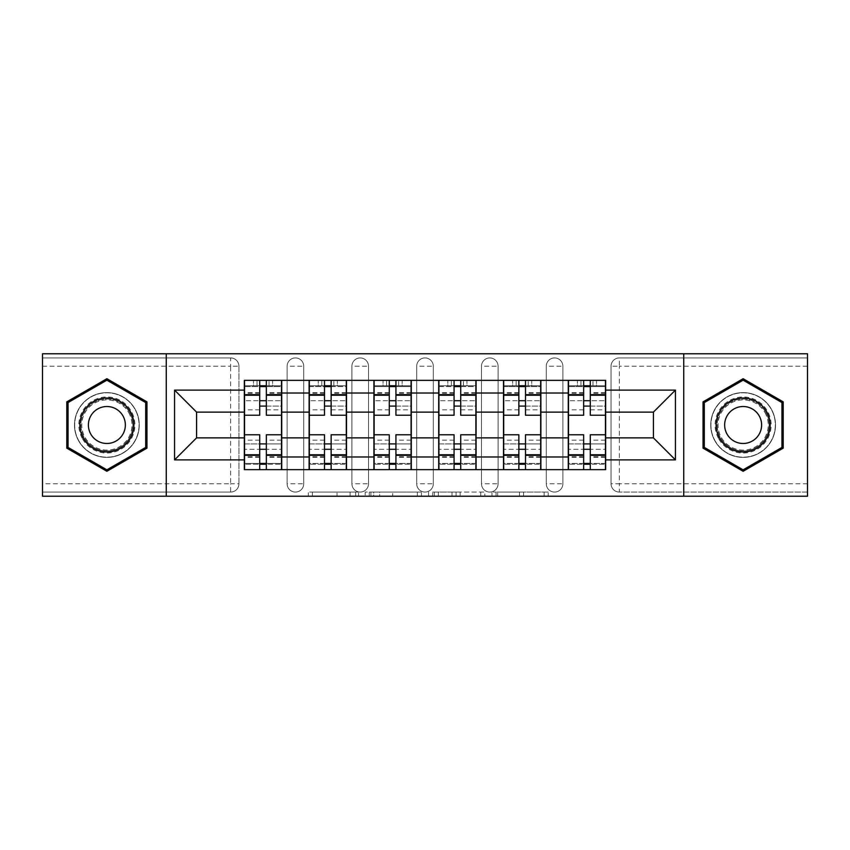 <?xml version="1.0" encoding="UTF-8"?>
<svg xmlns="http://www.w3.org/2000/svg" width="850" height="850" viewBox="0 0 850 850"><rect width="100%" height="100%" fill="white"/><g stroke="black" fill="none" stroke-linecap="round" stroke-linejoin="round"><path stroke-width="0.64" stroke-dasharray="4.25 3.19" d="M358.551 496.23L312.386 496.23L358.551 496.23L358.551 492.076L337.046 492.076L337.046 496.23L337.046 492.076L358.551 492.076L358.551 496.23L358.551 492.076L337.046 492.076L337.046 496.23L337.046 492.076L358.551 492.076L312.386 492.076L358.551 492.076M546.274 366.233A8.309 8.309 0 0 1 554.572 357.924A8.309 8.309 0 0 1 562.881 366.233A8.309 8.309 0 0 0 554.572 357.924A8.309 8.309 0 0 0 546.274 366.233L546.274 483.767A8.309 8.309 0 0 0 554.572 492.076A8.309 8.309 0 0 0 562.881 483.767L562.881 366.233A8.309 8.309 0 0 0 554.572 357.924A8.309 8.309 0 0 0 546.274 366.233L546.274 483.767A8.309 8.309 0 0 0 554.572 492.076A8.309 8.309 0 0 0 562.881 483.767L562.881 366.233L546.274 366.233M481.483 366.233A8.309 8.309 0 0 1 489.791 357.924A8.309 8.309 0 0 1 498.089 366.233A8.309 8.309 0 0 0 489.791 357.924A8.309 8.309 0 0 0 481.483 366.233L481.483 483.767A8.309 8.309 0 0 0 489.791 492.076A8.309 8.309 0 0 0 498.089 483.767L498.089 366.233A8.309 8.309 0 0 0 489.791 357.924A8.309 8.309 0 0 0 481.483 366.233L481.483 483.767A8.309 8.309 0 0 0 489.791 492.076A8.309 8.309 0 0 0 498.089 483.767L498.089 366.233L481.483 366.233M416.691 366.233A8.309 8.309 0 0 1 425 357.924A8.309 8.309 0 0 1 433.309 366.233A8.309 8.309 0 0 0 425 357.924A8.309 8.309 0 0 0 416.691 366.233L416.691 483.767A8.309 8.309 0 0 0 425 492.076A8.309 8.309 0 0 0 433.309 483.767L433.309 366.233A8.309 8.309 0 0 0 425 357.924A8.309 8.309 0 0 0 416.691 366.233L416.691 483.767A8.309 8.309 0 0 0 425 492.076A8.309 8.309 0 0 0 433.309 483.767L433.309 366.233L416.691 366.233M351.911 366.233A8.309 8.309 0 0 1 360.209 357.924A8.309 8.309 0 0 1 368.517 366.233A8.309 8.309 0 0 0 360.209 357.924A8.309 8.309 0 0 0 351.911 366.233L351.911 483.767A8.309 8.309 0 0 0 360.209 492.076A8.309 8.309 0 0 0 368.517 483.767L368.517 366.233A8.309 8.309 0 0 0 360.209 357.924A8.309 8.309 0 0 0 351.911 366.233L351.911 483.767A8.309 8.309 0 0 0 360.209 492.076A8.309 8.309 0 0 0 368.517 483.767L368.517 366.233L351.911 366.233M287.119 366.233A8.309 8.309 0 0 1 295.428 357.924A8.309 8.309 0 0 1 303.726 366.233A8.309 8.309 0 0 0 295.428 357.924A8.309 8.309 0 0 0 287.119 366.233L287.119 483.767A8.309 8.309 0 0 0 295.428 492.076A8.309 8.309 0 0 0 303.726 483.767L303.726 366.233A8.309 8.309 0 0 0 295.428 357.924A8.309 8.309 0 0 0 287.119 366.233L287.119 483.767A8.309 8.309 0 0 0 295.428 492.076A8.309 8.309 0 0 0 303.726 483.767L303.726 366.233L287.119 366.233M106.877 457.396A32.396 32.396 0 0 1 74.481 425A32.396 32.396 0 0 1 106.877 392.604A32.396 32.396 0 0 1 139.262 425A32.396 32.396 0 0 1 106.877 457.396A32.396 32.396 0 0 1 74.481 425A32.396 32.396 0 0 1 106.877 392.604A32.396 32.396 0 0 1 139.262 425A32.396 32.396 0 0 1 106.877 457.396M743.123 457.396A32.396 32.396 0 0 1 710.738 425A32.396 32.396 0 0 1 743.123 392.604A32.396 32.396 0 0 1 775.519 425A32.396 32.396 0 0 1 743.123 457.396A32.396 32.396 0 0 1 710.738 425A32.396 32.396 0 0 1 743.123 392.604A32.396 32.396 0 0 1 775.519 425A32.396 32.396 0 0 1 743.123 457.396M544.138 496.23L496.039 496.23L544.138 496.23L544.138 492.076L523.547 492.076L548.218 492.076L548.218 496.23L548.218 492.076L496.039 492.076L548.218 492.076L548.218 496.23L548.218 492.076L544.138 492.076L544.138 496.23M519.477 496.23L497.664 496.23L519.477 496.23L519.477 492.076L523.547 492.076L519.477 492.076L519.477 496.23L519.477 492.076L497.664 492.076L497.664 496.23L497.664 492.076L519.477 492.076L519.477 496.23M491.959 496.23L496.039 496.23L491.959 496.23L491.959 492.076L496.039 492.076L491.959 492.076L491.959 496.23M308.306 496.23L312.386 496.23L308.306 496.23L308.306 492.076L312.386 492.076L308.306 492.076L308.306 496.23M807.5 483.767L619.363 483.767L619.363 492.076L807.5 492.076L807.5 496.23L42.5 496.23L42.5 492.076L230.637 492.076A8.309 8.309 0 0 0 238.946 483.767L238.946 366.233A8.309 8.309 0 0 0 230.637 357.924A8.309 8.309 0 0 1 238.946 366.233A8.309 8.309 0 0 0 230.637 357.924L42.5 357.924L42.5 353.77L807.5 353.77L807.5 357.924L619.363 357.924A8.309 8.309 0 0 0 611.054 366.233L611.054 483.767A8.309 8.309 0 0 0 619.363 492.076A8.309 8.309 0 0 1 611.054 483.767A8.309 8.309 0 0 0 619.363 492.076L807.5 492.076L807.5 357.924L619.363 357.924A8.309 8.309 0 0 0 611.054 366.233L611.054 483.767L619.363 483.767L619.363 366.233L807.5 366.233M421.43 496.23L417.361 496.23L421.43 496.23L421.43 492.076L421.43 496.23M369.251 496.23L417.361 496.23L365.181 496.23L369.251 496.23L369.251 492.076L421.43 492.076L365.181 492.076L365.181 496.23L365.181 492.076L369.251 492.076L369.251 496.23M432.639 496.23L484.819 496.23L428.57 496.23L432.639 496.23L432.639 492.076L484.819 492.076L484.819 496.23L484.819 492.076L460.158 492.076L460.158 496.23M238.946 483.767L238.946 366.233L230.637 366.233L230.637 483.767L42.5 483.767L42.5 492.076L230.637 492.076A8.309 8.309 0 0 0 238.946 483.767A8.309 8.309 0 0 1 230.637 492.076L230.637 483.767L238.946 483.767M42.5 366.233L230.637 366.233L230.637 357.924L42.5 357.924L42.5 483.767M568.278 380.354L605.657 380.354L605.657 386.58L568.278 386.58L568.278 380.354L540.876 380.354L540.876 386.58L503.498 386.58L503.498 380.354L476.085 380.354L476.085 386.58L438.706 386.58L438.706 380.354L411.294 380.354L411.294 386.58L373.915 386.58L373.915 380.354L346.502 380.354L346.502 386.58L309.124 386.58L309.124 380.354L281.722 380.354L281.722 386.58L244.343 386.58L244.343 463.42L281.722 463.42L281.722 386.58M281.722 463.42L281.722 469.646L309.124 469.646L309.124 463.42L346.502 463.42L346.502 386.58M309.124 386.58L309.124 463.42M346.502 463.42L346.502 469.646L373.915 469.646L373.915 463.42L411.294 463.42L411.294 386.58M373.915 386.58L373.915 463.42M411.294 463.42L411.294 469.646L438.706 469.646L438.706 463.42L476.085 463.42L476.085 386.58M438.706 386.58L438.706 463.42M476.085 463.42L476.085 469.646L503.498 469.646L503.498 463.42L540.876 463.42L540.876 386.58M503.498 386.58L503.498 463.42M540.876 463.42L540.876 469.646L568.278 469.646L568.278 463.42L605.657 463.42L605.657 386.58M568.278 386.58L568.278 463.42M540.876 437.877L568.278 437.877M476.085 437.877L503.498 437.877M411.294 437.877L438.706 437.877M346.502 437.877L373.915 437.877M281.722 437.877L309.124 437.877M568.278 412.123L540.876 412.123M503.498 412.123L476.085 412.123M438.706 412.123L411.294 412.123M373.915 412.123L346.502 412.123M309.124 412.123L281.722 412.123M244.343 412.123L196.584 412.123L196.584 437.877L244.343 437.877M166.26 496.23L166.26 353.77M683.74 496.23L683.74 353.77M605.657 437.877L653.416 437.877L653.416 412.123L605.657 412.123M281.722 469.646L244.343 469.646L244.343 463.42M244.343 386.58L244.343 380.354L281.722 380.354M309.124 380.354L346.502 380.354M373.915 380.354L411.294 380.354M438.706 380.354L476.085 380.354M503.498 380.354L540.876 380.354M605.657 463.42L605.657 469.646L568.278 469.646M540.876 469.646L503.498 469.646M476.085 469.646L438.706 469.646M411.294 469.646L373.915 469.646M346.502 469.646L309.124 469.646M281.509 463.42L266.348 463.42M259.707 463.42L244.545 463.42M244.545 386.58L259.707 386.58M266.348 386.58L281.509 386.58M562.881 483.767A8.309 8.309 0 0 1 554.572 492.076A8.309 8.309 0 0 1 546.274 483.767L562.881 483.767M498.089 483.767A8.309 8.309 0 0 1 489.791 492.076A8.309 8.309 0 0 1 481.483 483.767L498.089 483.767M433.309 483.767A8.309 8.309 0 0 1 425 492.076A8.309 8.309 0 0 1 416.691 483.767L433.309 483.767M368.517 483.767A8.309 8.309 0 0 1 360.209 492.076A8.309 8.309 0 0 1 351.911 483.767L368.517 483.767M303.726 483.767A8.309 8.309 0 0 1 295.428 492.076A8.309 8.309 0 0 1 287.119 483.767L303.726 483.767M346.301 463.42L331.139 463.42M324.498 463.42L309.336 463.42M309.336 386.58L324.498 386.58M331.139 386.58L346.301 386.58M411.092 463.42L395.93 463.42M389.279 463.42L374.127 463.42M374.127 386.58L389.279 386.58M395.93 386.58L411.092 386.58M475.873 463.42L460.721 463.42M454.07 463.42L438.908 463.42M438.908 386.58L454.07 386.58M460.721 386.58L475.873 386.58M540.664 463.42L525.502 463.42M518.861 463.42L503.699 463.42M503.699 386.58L518.861 386.58M525.502 386.58L540.664 386.58M605.455 463.42L590.293 463.42M583.653 463.42L568.491 463.42M568.491 386.58L583.653 386.58M590.293 386.58L605.455 386.58M146.954 401.859L106.877 378.717L66.799 401.859L66.799 448.141L106.877 471.283L146.954 448.141L146.954 401.859M783.201 401.859L743.123 378.717L703.046 401.859L703.046 448.141L743.123 471.283L783.201 448.141L783.201 401.859M373.734 496.23L379.652 496.23L373.734 496.23L373.734 492.076L370.887 492.076L370.887 496.23L370.887 492.076L379.652 492.076L373.734 492.076L373.734 496.23M379.652 496.23L392.689 496.23L379.652 496.23L379.652 492.076L392.689 492.076L392.689 496.23L392.689 492.076L379.652 492.076L379.652 496.23M432.639 492.076L456.089 492.076L456.089 496.23L456.089 492.076L452.009 492.076L456.089 492.076L456.089 496.23L456.089 492.076L460.158 492.076M434.276 492.076L434.276 496.23L434.276 492.076M428.57 492.076L428.57 496.23L428.57 492.076M266.348 409.838L281.509 409.838L281.509 385.751L266.348 385.751L266.348 409.838L266.348 400.701L281.509 400.701L244.545 400.701L244.545 469.646L266.348 469.646L266.348 464.249L281.509 464.249L244.545 464.249L259.707 464.249L259.707 440.162L259.707 449.299L244.545 449.299L281.509 449.299L281.509 440.162L281.509 469.646L266.348 469.646M259.707 415.236L259.707 406.098L281.509 406.098L281.509 415.236L281.509 406.098L266.348 406.098L266.348 415.236M259.707 409.838L259.707 385.751L244.545 385.751L244.545 409.838L244.545 400.701L259.707 400.701L259.707 409.838L244.545 409.838M244.545 406.098L244.545 415.236L244.545 406.098M281.509 380.354L244.545 380.354L281.509 380.354L281.509 385.751L257.008 385.751L257.008 380.354M266.348 434.764L266.348 443.902L281.509 443.902L281.509 434.764L281.509 443.902L244.545 443.902L244.545 434.764L244.545 443.902L259.707 443.902L259.707 434.764M272.584 380.354L253.481 380.354L272.584 380.354L272.584 385.751L253.481 385.751L253.481 380.354L253.481 385.751L272.584 385.751L272.584 380.354M281.509 469.646L244.545 469.646M281.509 409.838L281.509 449.299L266.348 449.299L266.348 440.162L266.348 464.249M244.545 380.354L244.545 385.751L257.008 385.751M266.348 385.751L266.348 380.354M259.707 380.354L259.707 385.751M266.348 406.098L266.348 400.701M259.707 400.701L259.707 406.098M259.707 464.249L259.707 469.646M259.707 443.902L259.707 449.299M266.348 449.299L266.348 443.902M82.599 439.014A28.029 28.029 0 0 0 120.891 449.278A28.029 28.029 0 0 0 131.155 410.986A28.029 28.029 0 0 0 92.852 400.722A28.029 28.029 0 0 0 82.599 439.014M129.349 412.027A25.957 25.957 0 0 1 119.85 447.483A25.957 25.957 0 0 1 84.394 437.973A25.957 25.957 0 0 0 119.85 447.483A25.957 25.957 0 0 0 129.349 412.027A25.957 25.957 0 0 0 93.893 402.517A25.957 25.957 0 0 0 84.394 437.973A25.957 25.957 0 0 1 93.893 402.517A25.957 25.957 0 0 1 129.349 412.027A25.957 25.957 0 0 0 93.893 402.517A25.957 25.957 0 0 0 84.394 437.973M122.878 415.756A18.477 18.477 0 0 1 116.11 441.001A18.477 18.477 0 0 1 90.865 434.244A18.477 18.477 0 0 1 97.633 408.999A18.477 18.477 0 0 1 122.878 415.756M78.997 441.097A32.183 32.183 0 0 1 90.78 397.131A32.183 32.183 0 0 1 134.746 408.903A32.183 32.183 0 0 1 122.963 452.869A32.183 32.183 0 0 1 78.997 441.097A32.183 32.183 0 0 1 90.78 397.131A32.183 32.183 0 0 1 134.746 408.903A32.183 32.183 0 0 1 122.963 452.869A32.183 32.183 0 0 1 78.997 441.097M106.877 380.163L145.701 402.581L145.701 447.419L106.877 469.837L68.043 447.419L68.043 402.581L106.877 380.163M718.845 439.014A28.029 28.029 0 0 0 757.148 449.278A28.029 28.029 0 0 0 767.401 410.986A28.029 28.029 0 0 0 729.109 400.722A28.029 28.029 0 0 0 718.845 439.014M765.606 412.027A25.957 25.957 0 0 1 756.107 447.483A25.957 25.957 0 0 1 720.651 437.973A25.957 25.957 0 0 0 756.107 447.483A25.957 25.957 0 0 0 765.606 412.027A25.957 25.957 0 0 0 730.15 402.517A25.957 25.957 0 0 0 720.651 437.973A25.957 25.957 0 0 1 730.15 402.517A25.957 25.957 0 0 1 765.606 412.027A25.957 25.957 0 0 0 730.15 402.517A25.957 25.957 0 0 0 720.651 437.973M759.135 415.756A18.477 18.477 0 0 1 752.367 441.001A18.477 18.477 0 0 1 727.122 434.244A18.477 18.477 0 0 1 733.89 408.999A18.477 18.477 0 0 1 759.135 415.756M715.254 441.097A32.183 32.183 0 0 1 727.037 397.131A32.183 32.183 0 0 1 771.003 408.903A32.183 32.183 0 0 1 759.22 452.869A32.183 32.183 0 0 1 715.254 441.097A32.183 32.183 0 0 1 727.037 397.131A32.183 32.183 0 0 1 771.003 408.903A32.183 32.183 0 0 1 759.22 452.869A32.183 32.183 0 0 1 715.254 441.097M743.123 380.163L781.957 402.581L781.957 447.419L743.123 469.837L704.299 447.419L704.299 402.581L743.123 380.163M331.139 409.838L346.301 409.838L346.301 385.751L331.139 385.751L331.139 409.838L331.139 400.701L346.301 400.701L309.336 400.701L309.336 469.646L331.139 469.646L331.139 464.249L346.301 464.249L309.336 464.249L324.498 464.249L324.498 440.162L324.498 449.299L309.336 449.299L346.301 449.299L346.301 440.162L346.301 469.646L331.139 469.646M324.498 415.236L324.498 406.098L346.301 406.098L346.301 415.236L346.301 406.098L331.139 406.098L331.139 415.236M324.498 409.838L324.498 385.751L309.336 385.751L309.336 409.838L309.336 400.701L324.498 400.701L324.498 409.838L309.336 409.838M309.336 406.098L309.336 415.236L309.336 406.098M346.301 380.354L309.336 380.354L346.301 380.354L346.301 385.751L321.799 385.751L321.799 380.354M331.139 434.764L331.139 443.902L346.301 443.902L346.301 434.764L346.301 443.902L309.336 443.902L309.336 434.764L309.336 443.902L324.498 443.902L324.498 434.764M337.365 380.354L318.261 380.354L337.365 380.354L337.365 385.751L318.261 385.751L318.261 380.354L318.261 385.751L337.365 385.751L337.365 380.354M346.301 469.646L309.336 469.646M346.301 409.838L346.301 449.299L331.139 449.299L331.139 440.162L331.139 464.249M309.336 380.354L309.336 385.751L321.799 385.751M331.139 385.751L331.139 380.354M324.498 380.354L324.498 385.751M331.139 406.098L331.139 400.701M324.498 400.701L324.498 406.098M324.498 464.249L324.498 469.646M324.498 443.902L324.498 449.299M331.139 449.299L331.139 443.902M395.93 409.838L411.092 409.838L411.092 385.751L395.93 385.751L395.93 409.838L395.93 400.701L411.092 400.701L374.127 400.701L374.127 469.646L395.93 469.646L395.93 464.249L411.092 464.249L374.127 464.249L389.279 464.249L389.279 440.162L389.279 449.299L374.127 449.299L411.092 449.299L411.092 440.162L411.092 469.646L395.93 469.646M389.279 415.236L389.279 406.098L411.092 406.098L411.092 415.236L411.092 406.098L395.93 406.098L395.93 415.236M389.279 409.838L389.279 385.751L374.127 385.751L374.127 409.838L374.127 400.701L389.279 400.701L389.279 409.838L374.127 409.838M374.127 406.098L374.127 415.236L374.127 406.098M411.092 380.354L374.127 380.354L411.092 380.354L411.092 385.751L386.58 385.751L386.58 380.354M395.93 434.764L395.93 443.902L411.092 443.902L411.092 434.764L411.092 443.902L374.127 443.902L374.127 434.764L374.127 443.902L389.279 443.902L389.279 434.764M402.156 380.354L383.053 380.354L402.156 380.354L402.156 385.751L383.053 385.751L383.053 380.354L383.053 385.751L402.156 385.751L402.156 380.354M411.092 469.646L374.127 469.646M411.092 409.838L411.092 449.299L395.93 449.299L395.93 440.162L395.93 464.249M374.127 380.354L374.127 385.751L386.58 385.751M395.93 385.751L395.93 380.354M389.279 380.354L389.279 385.751M395.93 406.098L395.93 400.701M389.279 400.701L389.279 406.098M389.279 464.249L389.279 469.646M389.279 443.902L389.279 449.299M395.93 449.299L395.93 443.902M460.721 409.838L475.873 409.838L475.873 385.751L460.721 385.751L460.721 409.838L460.721 400.701L475.873 400.701L438.908 400.701L438.908 469.646L460.721 469.646L460.721 464.249L475.873 464.249L438.908 464.249L454.07 464.249L454.07 440.162L454.07 449.299L438.908 449.299L475.873 449.299L475.873 440.162L475.873 469.646L460.721 469.646M454.07 415.236L454.07 406.098L475.873 406.098L475.873 415.236L475.873 406.098L460.721 406.098L460.721 415.236M454.07 409.838L454.07 385.751L438.908 385.751L438.908 409.838L438.908 400.701L454.07 400.701L454.07 409.838L438.908 409.838M438.908 406.098L438.908 415.236L438.908 406.098M475.873 380.354L438.908 380.354L475.873 380.354L475.873 385.751L451.371 385.751L451.371 380.354M460.721 434.764L460.721 443.902L475.873 443.902L475.873 434.764L475.873 443.902L438.908 443.902L438.908 434.764L438.908 443.902L454.07 443.902L454.07 434.764M466.947 380.354L447.844 380.354L466.947 380.354L466.947 385.751L447.844 385.751L447.844 380.354L447.844 385.751L466.947 385.751L466.947 380.354M475.873 469.646L438.908 469.646M475.873 409.838L475.873 449.299L460.721 449.299L460.721 440.162L460.721 464.249M438.908 380.354L438.908 385.751L451.371 385.751M460.721 385.751L460.721 380.354M454.07 380.354L454.07 385.751M460.721 406.098L460.721 400.701M454.07 400.701L454.07 406.098M454.07 464.249L454.07 469.646M454.07 443.902L454.07 449.299M460.721 449.299L460.721 443.902M525.502 409.838L540.664 409.838L540.664 385.751L525.502 385.751L525.502 409.838L525.502 400.701L540.664 400.701L503.699 400.701L503.699 469.646L525.502 469.646L525.502 464.249L540.664 464.249L503.699 464.249L518.861 464.249L518.861 440.162L518.861 449.299L503.699 449.299L540.664 449.299L540.664 440.162L540.664 469.646L525.502 469.646M518.861 415.236L518.861 406.098L540.664 406.098L540.664 415.236L540.664 406.098L525.502 406.098L525.502 415.236M518.861 409.838L518.861 385.751L503.699 385.751L503.699 409.838L503.699 400.701L518.861 400.701L518.861 409.838L503.699 409.838M503.699 406.098L503.699 415.236L503.699 406.098M540.664 380.354L503.699 380.354L540.664 380.354L540.664 385.751L516.163 385.751L516.163 380.354M525.502 434.764L525.502 443.902L540.664 443.902L540.664 434.764L540.664 443.902L503.699 443.902L503.699 434.764L503.699 443.902L518.861 443.902L518.861 434.764M531.739 380.354L512.635 380.354L531.739 380.354L531.739 385.751L512.635 385.751L512.635 380.354L512.635 385.751L531.739 385.751L531.739 380.354M540.664 469.646L503.699 469.646M540.664 409.838L540.664 449.299L525.502 449.299L525.502 440.162L525.502 464.249M503.699 380.354L503.699 385.751L516.163 385.751M525.502 385.751L525.502 380.354M518.861 380.354L518.861 385.751M525.502 406.098L525.502 400.701M518.861 400.701L518.861 406.098M518.861 464.249L518.861 469.646M518.861 443.902L518.861 449.299M525.502 449.299L525.502 443.902M590.293 409.838L605.455 409.838L605.455 385.751L590.293 385.751L590.293 409.838L590.293 400.701L605.455 400.701L568.491 400.701L568.491 469.646L590.293 469.646L590.293 464.249L605.455 464.249L568.491 464.249L583.653 464.249L583.653 440.162L583.653 449.299L568.491 449.299L605.455 449.299L605.455 440.162L605.455 469.646L590.293 469.646M583.653 415.236L583.653 406.098L605.455 406.098L605.455 415.236L605.455 406.098L590.293 406.098L590.293 415.236M583.653 409.838L583.653 385.751L568.491 385.751L568.491 409.838L568.491 400.701L583.653 400.701L583.653 409.838L568.491 409.838M568.491 406.098L568.491 415.236L568.491 406.098M605.455 380.354L568.491 380.354L605.455 380.354L605.455 385.751L580.954 385.751L580.954 380.354M590.293 434.764L590.293 443.902L605.455 443.902L605.455 434.764L605.455 443.902L568.491 443.902L568.491 434.764L568.491 443.902L583.653 443.902L583.653 434.764M596.519 380.354L577.416 380.354L596.519 380.354L596.519 385.751L577.416 385.751L577.416 380.354L577.416 385.751L596.519 385.751L596.519 380.354M605.455 469.646L568.491 469.646M605.455 409.838L605.455 449.299L590.293 449.299L590.293 440.162L590.293 464.249M568.491 380.354L568.491 385.751L580.954 385.751M590.293 385.751L590.293 380.354M583.653 380.354L583.653 385.751M590.293 406.098L590.293 400.701M583.653 400.701L583.653 406.098M583.653 464.249L583.653 469.646M583.653 443.902L583.653 449.299M590.293 449.299L590.293 443.902M355.704 492.076L355.704 496.23L355.704 492.076M619.363 357.924A8.309 8.309 0 0 0 611.054 366.233L619.363 366.233L619.363 357.924M350.094 492.076L350.094 496.23L350.094 492.076M312.386 492.076L312.386 496.23L312.386 492.076M417.361 492.076L417.361 496.23L417.361 492.076M480.749 492.076L480.749 496.23L480.749 492.076M452.009 492.076L452.009 496.23L452.009 492.076M438.356 492.076L438.356 496.23L438.356 492.076M523.547 492.076L523.547 496.23L523.547 492.076M496.039 492.076L496.039 496.23L496.039 492.076M281.509 393.263L266.348 393.263M259.707 393.263L244.545 393.263M259.707 457.3L244.545 457.3M259.707 456.737L244.545 456.737M259.707 392.7L244.545 392.7M281.509 457.3L266.348 457.3M281.509 456.737L266.348 456.737M281.509 392.7L266.348 392.7M269.046 385.751L269.046 380.354M128.616 412.452A25.107 25.107 0 0 1 119.425 446.739A25.107 25.107 0 0 1 85.127 437.548A25.107 25.107 0 0 1 94.318 403.261A25.107 25.107 0 0 1 128.616 412.452M764.872 412.452A25.107 25.107 0 0 1 755.682 446.739A25.107 25.107 0 0 1 721.384 437.548A25.107 25.107 0 0 1 730.575 403.261A25.107 25.107 0 0 1 764.872 412.452M346.301 393.263L331.139 393.263M324.498 393.263L309.336 393.263M324.498 457.3L309.336 457.3M324.498 456.737L309.336 456.737M324.498 392.7L309.336 392.7M346.301 457.3L331.139 457.3M346.301 456.737L331.139 456.737M346.301 392.7L331.139 392.7M333.837 385.751L333.837 380.354M411.092 393.263L395.93 393.263M389.279 393.263L374.127 393.263M389.279 457.3L374.127 457.3M389.279 456.737L374.127 456.737M389.279 392.7L374.127 392.7M411.092 457.3L395.93 457.3M411.092 456.737L395.93 456.737M411.092 392.7L395.93 392.7M398.629 385.751L398.629 380.354M475.873 393.263L460.721 393.263M454.07 393.263L438.908 393.263M454.07 457.3L438.908 457.3M454.07 456.737L438.908 456.737M454.07 392.7L438.908 392.7M475.873 457.3L460.721 457.3M475.873 456.737L460.721 456.737M475.873 392.7L460.721 392.7M463.42 385.751L463.42 380.354M540.664 393.263L525.502 393.263M518.861 393.263L503.699 393.263M518.861 457.3L503.699 457.3M518.861 456.737L503.699 456.737M518.861 392.7L503.699 392.7M540.664 457.3L525.502 457.3M540.664 456.737L525.502 456.737M540.664 392.7L525.502 392.7M528.201 385.751L528.201 380.354M605.455 393.263L590.293 393.263M583.653 393.263L568.491 393.263M583.653 457.3L568.491 457.3M583.653 456.737L568.491 456.737M583.653 392.7L568.491 392.7M605.455 457.3L590.293 457.3M605.455 456.737L590.293 456.737M605.455 392.7L590.293 392.7M592.992 385.751L592.992 380.354M259.707 440.162L244.545 440.162M281.509 440.162L266.348 440.162M324.498 440.162L309.336 440.162M346.301 440.162L331.139 440.162M389.279 440.162L374.127 440.162M411.092 440.162L395.93 440.162M454.07 440.162L438.908 440.162M475.873 440.162L460.721 440.162M518.861 440.162L503.699 440.162M540.664 440.162L525.502 440.162M583.653 440.162L568.491 440.162M605.455 440.162L590.293 440.162"/><path stroke-width="1.27" d="M683.74 496.23L807.5 496.23L807.5 353.77L42.5 353.77L42.5 496.23L683.74 496.23L683.74 353.77M309.124 469.646L309.124 393.019L281.722 393.019L281.722 469.646M281.722 393.019L281.722 380.354M309.124 393.019L309.124 380.354M346.502 380.354L346.502 469.646M373.915 469.646L373.915 380.354M411.294 380.354L411.294 469.646M438.706 469.646L438.706 380.354M476.085 380.354L476.085 469.646M503.498 469.646L503.498 380.354M540.876 380.354L540.876 469.646M568.278 469.646L568.278 380.354M568.278 437.877L540.876 437.877M503.498 437.877L476.085 437.877M438.706 437.877L411.294 437.877M373.915 437.877L346.502 437.877M309.124 437.877L281.722 437.877M568.278 412.123L540.876 412.123M503.498 412.123L476.085 412.123M438.706 412.123L411.294 412.123M373.915 412.123L346.502 412.123M309.124 412.123L281.722 412.123M196.584 437.877L244.343 437.877L244.343 412.123L196.584 412.123L196.584 437.877L174.569 459.882L174.569 390.118L244.343 390.118L244.343 412.123M605.657 412.123L605.657 437.877L653.416 437.877L653.416 412.123L605.657 412.123L605.657 380.354L244.343 380.354L244.343 390.118M605.657 390.118L675.431 390.118L675.431 459.882L605.657 459.882L605.657 437.877M244.343 437.877L244.343 469.646L605.657 469.646L605.657 459.882M244.343 459.882L174.569 459.882M166.26 496.23L166.26 353.77M146.954 401.859L106.877 378.717L66.799 401.859L66.799 448.141L106.877 471.283L146.954 448.141L146.954 401.859M783.201 401.859L743.123 378.717L703.046 401.859L703.046 448.141L743.123 471.283L783.201 448.141L783.201 401.859M266.348 463.42L259.707 463.42M259.707 386.58L266.348 386.58M331.139 463.42L324.498 463.42M324.498 386.58L331.139 386.58M395.93 463.42L389.279 463.42M389.279 386.58L395.93 386.58M460.721 463.42L454.07 463.42M454.07 386.58L460.721 386.58M525.502 463.42L518.861 463.42M518.861 386.58L525.502 386.58M590.293 463.42L583.653 463.42M583.653 386.58L590.293 386.58M174.569 390.118L196.584 412.123M653.416 437.877L675.431 459.882M653.416 412.123L675.431 390.118M281.509 469.646L281.509 415.236L266.348 415.236L266.348 380.354M259.707 380.354L259.707 415.236L244.545 415.236L244.545 380.354M281.509 415.236L281.509 380.354M244.545 469.646L244.545 434.764L259.707 434.764L259.707 469.646M266.348 469.646L266.348 434.764L281.509 434.764M259.707 406.098L266.348 406.098M244.545 434.764L244.545 415.236M266.348 443.902L259.707 443.902M266.348 464.249L259.707 464.249M259.707 449.299L266.348 449.299M266.348 400.701L259.707 400.701M259.707 385.751L266.348 385.751M83.491 438.494A26.998 26.998 0 0 0 120.371 448.375A26.998 26.998 0 0 0 130.252 411.506A26.998 26.998 0 0 0 93.373 401.625A26.998 26.998 0 0 0 83.491 438.494M90.865 434.244A18.477 18.477 0 0 0 116.11 441.001A18.477 18.477 0 0 0 122.878 415.756A18.477 18.477 0 0 0 97.633 408.999A18.477 18.477 0 0 0 90.865 434.244M106.877 380.163L145.701 402.581L145.701 447.419L106.877 469.837L68.043 447.419L68.043 402.581L106.877 380.163M719.748 438.494A26.998 26.998 0 0 0 756.628 448.375A26.998 26.998 0 0 0 766.509 411.506A26.998 26.998 0 0 0 729.629 401.625A26.998 26.998 0 0 0 719.748 438.494M727.122 434.244A18.477 18.477 0 0 0 752.367 441.001A18.477 18.477 0 0 0 759.135 415.756A18.477 18.477 0 0 0 733.89 408.999A18.477 18.477 0 0 0 727.122 434.244M743.123 380.163L781.957 402.581L781.957 447.419L743.123 469.837L704.299 447.419L704.299 402.581L743.123 380.163M346.301 469.646L346.301 415.236L331.139 415.236L331.139 380.354M324.498 380.354L324.498 415.236L309.336 415.236L309.336 380.354M346.301 415.236L346.301 380.354M309.336 469.646L309.336 434.764L324.498 434.764L324.498 469.646M331.139 469.646L331.139 434.764L346.301 434.764M324.498 406.098L331.139 406.098M309.336 434.764L309.336 415.236M331.139 443.902L324.498 443.902M331.139 464.249L324.498 464.249M324.498 449.299L331.139 449.299M331.139 400.701L324.498 400.701M324.498 385.751L331.139 385.751M411.092 469.646L411.092 415.236L395.93 415.236L395.93 380.354M389.279 380.354L389.279 415.236L374.127 415.236L374.127 380.354M411.092 415.236L411.092 380.354M374.127 469.646L374.127 434.764L389.279 434.764L389.279 469.646M395.93 469.646L395.93 434.764L411.092 434.764M389.279 406.098L395.93 406.098M374.127 434.764L374.127 415.236M395.93 443.902L389.279 443.902M395.93 464.249L389.279 464.249M389.279 449.299L395.93 449.299M395.93 400.701L389.279 400.701M389.279 385.751L395.93 385.751M475.873 469.646L475.873 415.236L460.721 415.236L460.721 380.354M454.07 380.354L454.07 415.236L438.908 415.236L438.908 380.354M475.873 415.236L475.873 380.354M438.908 469.646L438.908 434.764L454.07 434.764L454.07 469.646M460.721 469.646L460.721 434.764L475.873 434.764M454.07 406.098L460.721 406.098M438.908 434.764L438.908 415.236M460.721 443.902L454.07 443.902M460.721 464.249L454.07 464.249M454.07 449.299L460.721 449.299M460.721 400.701L454.07 400.701M454.07 385.751L460.721 385.751M540.664 469.646L540.664 415.236L525.502 415.236L525.502 380.354M518.861 380.354L518.861 415.236L503.699 415.236L503.699 380.354M540.664 415.236L540.664 380.354M503.699 469.646L503.699 434.764L518.861 434.764L518.861 469.646M525.502 469.646L525.502 434.764L540.664 434.764M518.861 406.098L525.502 406.098M503.699 434.764L503.699 415.236M525.502 443.902L518.861 443.902M525.502 464.249L518.861 464.249M518.861 449.299L525.502 449.299M525.502 400.701L518.861 400.701M518.861 385.751L525.502 385.751M605.455 469.646L605.455 415.236L590.293 415.236L590.293 380.354M583.653 380.354L583.653 415.236L568.491 415.236L568.491 380.354M605.455 415.236L605.455 380.354M568.491 469.646L568.491 434.764L583.653 434.764L583.653 469.646M590.293 469.646L590.293 434.764L605.455 434.764M583.653 406.098L590.293 406.098M568.491 434.764L568.491 415.236M590.293 443.902L583.653 443.902M590.293 464.249L583.653 464.249M583.653 449.299L590.293 449.299M590.293 400.701L583.653 400.701M583.653 385.751L590.293 385.751M503.498 393.019L476.085 393.019M438.706 393.019L411.294 393.019M373.915 393.019L346.502 393.019M568.278 393.019L540.876 393.019M503.498 456.981L476.085 456.981M438.706 456.981L411.294 456.981M373.915 456.981L346.502 456.981M309.124 456.981L281.722 456.981M568.278 456.981L540.876 456.981M281.509 394.676L266.348 394.676M259.707 394.676L244.545 394.676M259.707 395.239L244.545 395.239M259.707 454.761L244.545 454.761M259.707 455.324L244.545 455.324M281.509 455.324L266.348 455.324M281.509 395.239L266.348 395.239M281.509 454.761L266.348 454.761M346.301 394.676L331.139 394.676M324.498 394.676L309.336 394.676M324.498 395.239L309.336 395.239M324.498 454.761L309.336 454.761M324.498 455.324L309.336 455.324M346.301 455.324L331.139 455.324M346.301 395.239L331.139 395.239M346.301 454.761L331.139 454.761M411.092 394.676L395.93 394.676M389.279 394.676L374.127 394.676M389.279 395.239L374.127 395.239M389.279 454.761L374.127 454.761M389.279 455.324L374.127 455.324M411.092 455.324L395.93 455.324M411.092 395.239L395.93 395.239M411.092 454.761L395.93 454.761M475.873 394.676L460.721 394.676M454.07 394.676L438.908 394.676M454.07 395.239L438.908 395.239M454.07 454.761L438.908 454.761M454.07 455.324L438.908 455.324M475.873 455.324L460.721 455.324M475.873 395.239L460.721 395.239M475.873 454.761L460.721 454.761M540.664 394.676L525.502 394.676M518.861 394.676L503.699 394.676M518.861 395.239L503.699 395.239M518.861 454.761L503.699 454.761M518.861 455.324L503.699 455.324M540.664 455.324L525.502 455.324M540.664 395.239L525.502 395.239M540.664 454.761L525.502 454.761M605.455 394.676L590.293 394.676M583.653 394.676L568.491 394.676M583.653 395.239L568.491 395.239M583.653 454.761L568.491 454.761M583.653 455.324L568.491 455.324M605.455 455.324L590.293 455.324M605.455 395.239L590.293 395.239M605.455 454.761L590.293 454.761"/></g></svg>
